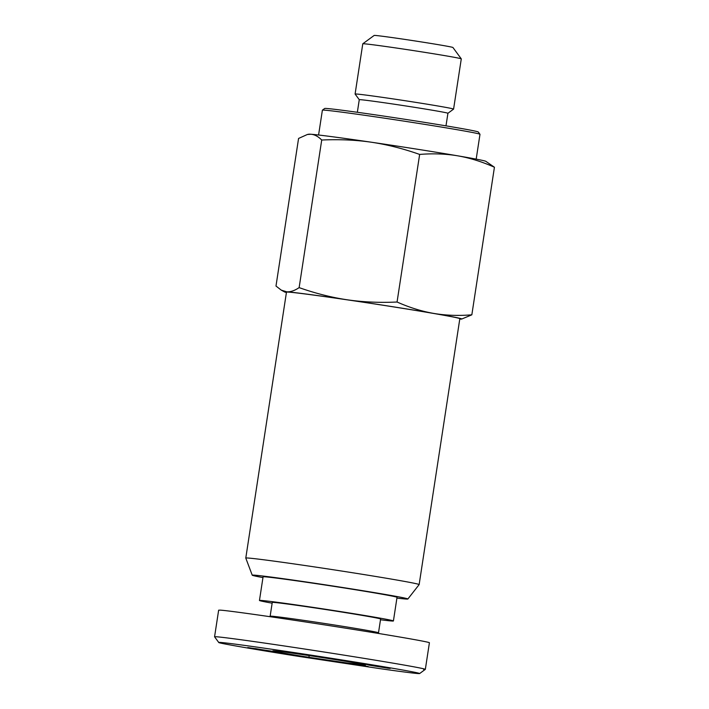 <?xml version="1.0" encoding="UTF-8"?>
<svg xmlns="http://www.w3.org/2000/svg" width="709" height="709" viewBox="0 0 709 709"><rect width="100%" height="100%" fill="white"/><g stroke="black" fill="none" stroke-linecap="round" stroke-linejoin="round"><path stroke-width="1.06" d="M396.916 598.095A78.717 1.515 -171.3 0 0 407.861 599.008A78.717 1.515 -171.3 0 0 347.649 588.284A78.717 1.515 -171.3 0 0 252.236 575.194A78.717 1.515 -171.3 0 0 262.95 577.596M407.861 599.008L419.134 584.606A87.686 1.684 -171.3 0 0 419.143 584.588A87.686 1.684 -171.3 0 0 352.063 572.668A87.686 1.684 -171.3 0 0 245.784 558.063A87.686 1.684 -171.3 0 0 245.784 558.08L286.471 292.161A87.686 1.684 -171.3 0 1 392.751 306.767A87.686 1.684 -171.3 0 1 459.831 318.687L419.143 584.588M415.483 102.326A49.825 0.957 8.7 0 1 453.592 109.106A49.825 0.957 8.7 0 1 453.583 109.115L461.284 58.874A49.825 0.957 8.7 0 0 461.275 58.856A49.825 0.957 8.7 0 0 423.167 52.103A49.825 0.957 8.7 0 0 362.795 43.79A49.825 0.957 8.7 0 0 362.778 43.807L355.094 94.031A49.825 0.957 8.7 0 1 415.483 102.326M461.275 58.856L452.936 47.503A39.855 0.762 -171.3 0 0 422.449 42.097A39.855 0.762 -171.3 0 0 374.148 35.45L362.795 43.79M445.988 125.856L447.92 113.272A44.844 0.86 -171.3 0 0 413.613 107.174A44.844 0.86 -171.3 0 0 359.268 99.712L355.103 94.049A49.825 0.957 8.7 0 1 355.094 94.031M318.58 135.011L322.382 110.187A79.718 1.533 8.7 0 1 322.4 110.161A79.718 1.533 8.7 0 1 419.001 123.463A79.718 1.533 8.7 0 1 479.966 134.276A79.718 1.533 8.7 0 1 479.984 134.302L476.182 159.135M479.966 134.276L478.3 132.007A77.724 1.489 -171.3 0 0 418.851 121.461A77.724 1.489 -171.3 0 0 324.669 108.495L322.4 110.161M419.639 673.55C418.727 673.896 405.69 672.292 380.529 668.729L301.157 656.756C278.628 653.29 216.865 643.116 218.753 642.478C218.026 641.353 275.996 649.666 320.902 656.667C367.811 663.925 419.223 672.469 419.639 673.55L425.338 669.358L429.406 642.771C430.266 642.115 391.98 635.459 343.174 627.784C288.005 619.072 229.477 610.671 220.402 610.148L218.647 610.183L214.57 636.771L216.325 636.744C231.737 637.976 301.352 648.327 348.872 655.922C391.288 662.649 434.147 670.023 423.583 669.385M379.067 633.554L378.491 632.774A54.806 1.055 -171.3 0 0 336.571 625.338A54.806 1.055 -171.3 0 0 270.164 616.201L269.588 616.617M270.147 616.201L272.256 602.428A54.806 1.055 8.7 0 1 338.68 611.557A54.806 1.055 8.7 0 1 380.609 619.01L378.5 632.783M380.494 619.763A67.763 1.303 -171.3 0 0 391.678 620.995A67.763 1.303 -171.3 0 0 393.415 620.969A67.763 1.303 -171.3 0 0 334.152 610.591A67.763 1.303 -171.3 0 0 261.187 600.443A67.763 1.303 -171.3 0 0 259.459 600.47A67.763 1.303 -171.3 0 0 272.141 603.182M259.459 600.47L263.074 576.834A67.763 1.303 8.7 0 1 264.803 576.807A67.763 1.303 8.7 0 1 337.768 586.955A67.763 1.303 8.7 0 1 397.031 597.332L393.415 620.969M366.713 664.572L381.974 666.877L366.713 664.572M354.323 662.516L347.738 661.364M349.9 661.843L345.487 660.921L354.385 662.295M347.729 661.391L349.927 661.781M286.48 651.66L300.084 654.026L281.615 651.332L286.48 651.66M285.248 651.766L290.77 652.572L285.284 651.536M357.965 663.172L371.56 664.953L357.974 663.092M390.11 668.498L388.709 668.108M388.683 668.312L368.777 665.104L390.11 668.383M308.734 657.27L346.949 662.959L365.472 665.051C367.404 664.2 271.387 649.506 272.938 650.889C269.881 650.862 295.883 655.311 308.734 657.27L309.381 655.595M272.353 651.642L263.092 650.153L272.353 651.642M271.547 651.154L247.751 647.547L271.547 651.154M340.409 662.188L345.611 662.95L345.15 663.349L325.883 660.061L340.409 662.188M273.089 651.934L294.031 655.151L273.089 651.934M368.21 666.628L351.761 663.872L368.219 666.531M305.623 657.083L319.75 659.131L315.797 658.962L305.65 656.924M255.001 648.655L262.153 649.736L255.027 648.54M345.15 663.349L345.221 662.897M340.621 662.552L336.536 661.807L340.674 662.224M303.16 656.986L303.222 656.543M315.797 658.962L315.859 658.519M494.43 167.235C482.014 161.723 469.801 157.921 457.801 155.838A89.68 1.719 8.7 0 1 485.807 161.306L494.43 167.235L471.839 314.823L461.665 319.059A89.68 1.719 -171.3 0 0 433.686 313.413C445.704 315.443 458.422 315.913 471.839 314.823M419.648 154.429C403.235 148.642 387.167 144.574 371.445 142.234A89.68 1.719 8.7 0 1 457.801 155.838C445.784 153.809 433.066 153.339 419.648 154.429L397.058 302.016C409.474 307.529 421.687 311.331 433.686 313.413A89.68 1.719 -171.3 0 0 347.33 299.81A89.68 1.719 -171.3 0 0 286.799 291.824A89.68 1.719 -171.3 0 0 284.61 291.966A89.68 1.719 -171.3 0 0 286.418 292.516M371.445 142.234C355.714 139.948 339.141 139.221 321.718 140.028C318.226 136.456 314.619 134.533 310.905 134.249A89.68 1.719 8.7 0 1 371.445 142.234M307.343 134.497L308.752 134.214A89.68 1.719 8.7 0 1 310.905 134.249L307.343 134.497L298.569 138.45L275.987 286.037L281.278 290.141L286.799 291.824C290.522 292.046 294.634 290.646 299.136 287.624C315.54 293.411 331.608 297.47 347.33 299.81C363.061 302.096 379.643 302.832 397.058 302.016M459.778 319.041A89.68 1.719 -171.3 0 0 461.665 319.059M321.718 140.028L299.136 287.624M359.268 99.712L357.345 112.288M218.753 642.478L214.579 636.797M284.61 291.966L281.278 290.141M447.92 113.28L453.583 109.115M252.236 575.194L245.784 558.08"/></g></svg>
